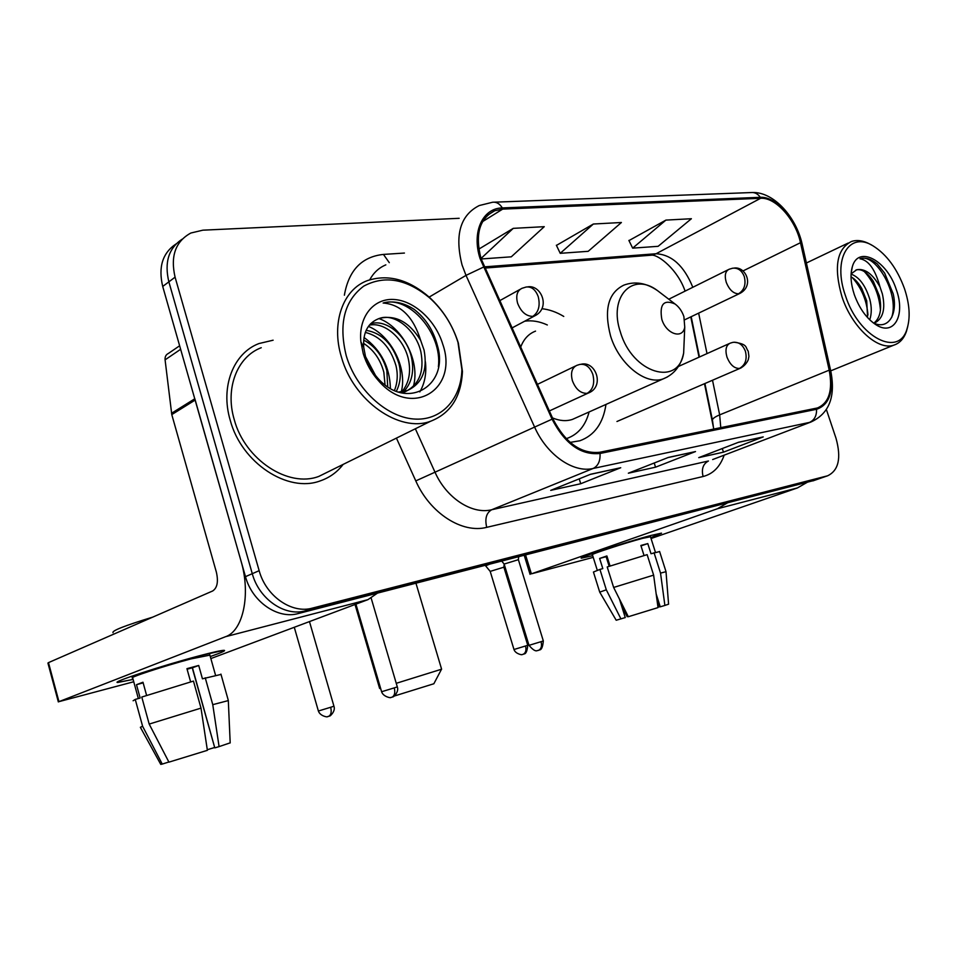 <?xml version="1.0" encoding="UTF-8"?>
<svg xmlns="http://www.w3.org/2000/svg" width="957" height="957" viewBox="0 0 957 957"><rect width="100%" height="100%" fill="white"/><g stroke="black" fill="none" stroke-linecap="round" stroke-linejoin="round"><path stroke-width="1.44" d="M570.157 442.397L579.87 440.77C594.464 435.411 603.173 423.305 605.972 404.428M713.587 428.09L704.484 383.697M699.041 357.188L690.775 316.899M563.757 316.432C556.495 312.054 549.222 309.482 541.925 308.716M176.04 243.951C162.57 252.911 158.12 267.087 162.714 286.454L245.482 576.652C252.181 601.917 277.877 619.478 298.309 613.545L814.407 480.366M162.714 286.454L168.863 281.848C164.233 262.338 168.683 248.102 182.213 239.142C168.683 248.102 164.233 262.338 168.863 281.848L252.277 573.686C259.036 599.106 284.827 616.787 305.307 610.841L821.62 477.866M230.218 420.231C241.571 463.14 288.105 493.25 320.392 480.833C329.603 477.639 337.199 472.16 343.156 464.396C337.199 472.16 329.603 477.639 320.392 480.833C288.105 493.25 241.571 463.14 230.218 420.231C220.17 386.736 233.472 353.133 258.928 343.563C233.472 353.133 220.17 386.736 230.218 420.231M481.024 258.581C474.875 234.381 479.445 218.435 494.745 210.731L502.7 209.105L760.636 198.29C775.66 197.13 795.71 219.751 800.483 242.707L829.205 370.168C832.961 390.36 829.049 402.957 817.445 407.957L599.656 452.278C581.043 454.108 565.443 442.959 552.883 418.807L481.024 258.581M480.091 258.641L552.069 419.178C564.965 443.94 580.959 455.376 600.039 453.474L816.548 409.285C829.36 404.859 833.798 391.832 829.863 370.227L801.141 242.827C796.236 219.309 775.708 196.137 760.313 197.309L502.329 207.932C482.555 208.088 471.43 232.156 480.091 258.641M459.169 218.304L202.884 230.17L190.874 233.018C175.514 241.403 170.25 256.117 175.083 277.171L168.863 281.848L252.277 573.686C259.036 599.106 284.827 616.787 305.307 610.841L820.293 478.321L813.067 480.833M665.916 220.098L632.661 248.138L658.129 246.32L691.397 218.722L665.916 220.098L628.964 240.59M593.364 224.022L560.228 253.318L588.196 251.32L621.404 222.502L593.364 224.022L556.448 245.399M273.128 340.202L258.928 343.563L273.128 340.202M175.083 277.171L259.156 570.683C265.974 596.247 291.861 614.071 312.377 608.114L827.578 475.808C838.655 470.521 841.466 458.008 836.011 438.27L826.429 409.68M620.734 467.734L580.743 483.728L550.706 490.367L590.636 474.241L620.734 467.734L590.242 474.409M763.231 436.906L723.468 452.171L698.742 457.637L738.601 442.242L763.231 436.906L738.194 442.397M695.512 451.56L655.545 467.183L628.354 473.201L668.345 457.434L695.512 451.56L667.95 457.59M481.156 258.976L511.289 256.823L544.258 226.677L513.263 228.352L478.823 249.119M655.545 467.183L654.217 463.009M693.969 451.967L694.949 451.752M723.468 452.171L722.284 448.546M761.7 437.313L762.681 437.098M580.743 483.728L579.212 478.859M619.179 468.152L620.172 467.937M560.228 253.318L556.364 245.231M513.263 228.352L481 258.498M632.661 248.138L628.881 240.422M133.107 679.422L117.723 682.437C110.486 682.556 162.475 665.51 198.458 656.024L224.034 650.317C226.211 650.509 221.629 652.59 210.289 656.55C221.318 652.698 225.96 650.628 224.213 650.329C221.701 650.246 213.112 652.148 198.458 656.024C161.984 665.641 109.529 682.891 117.89 682.449L133.107 679.422M194.845 398.758L241.02 561.041C250.985 594.393 243.114 630.842 225.601 636.68L58.951 701.648L133.741 681.755M377.429 593.149L367.931 599.656L210.851 658.572M58.341 701.924L47.922 663.069L48.484 662.627L212.693 590.959C217.275 587.921 218.507 581.665 216.378 572.178L171.781 414.596L165.083 359.844C164.843 356.77 165.932 354.652 168.36 353.468L179.629 345.776M138.346 698.538L132.712 677.999C126.814 678.274 164.508 665.881 190.898 658.918L209.894 655.138M190.634 681.898L186.938 668.656L198.709 665.462L202.441 678.812L221.019 674.422M141.768 697.043L193.47 681.085L201.006 708.12L207.382 750.324L168.934 762.143L149.184 724.078L141.768 697.043M149.184 724.078L201.006 708.12M187.094 669.206L192.441 667.795L214.787 747.872L219.081 746.616L212.765 704.663L205.241 677.807M212.765 704.663L228.316 700.584M219.081 746.616L230.182 742.847M192.68 669.362L214.679 747.489M214.5 747.549L207.298 749.726M113.034 632.685C111.586 630.83 124.829 625.639 152.773 617.109M146.6 695.416L142.988 682.233L136.492 684.686L140.153 698.036L135.248 699.411L142.617 726.279L162.247 764.081L168.863 761.987M133.119 700.763L135.248 699.411M162.247 764.081L160.764 764.38L140.368 727.296L142.617 726.279M136.492 684.686L143.155 682.867M192.441 667.795L198.709 665.462M457.96 342.271C452.458 324.949 443.127 310.247 429.968 298.177C406.857 278.918 384.774 274.898 363.744 286.131C344.293 300.749 338.467 323.945 346.243 355.717C356.052 389.044 385.97 416.738 413.376 418.963C440.842 421.427 461.262 399.428 461.884 369.45L457.96 342.271M458.355 343.085C452.613 325.009 442.876 309.673 429.143 297.077C408.591 279.42 388.063 273.917 367.536 280.568C343.013 289.301 330.847 322.916 341.47 357.212C353.588 401.091 399.631 433.007 430.542 421.271C450.556 413.484 461.19 396.88 462.446 371.46L458.355 343.085M261.237 347.714C237.288 356.674 224.811 388.231 234.25 419.633C244.908 459.85 288.536 488.106 318.848 476.395L329.304 471.239M363.684 340.094C375.096 346.027 382.824 356.195 386.843 370.586L387.705 386.76M363.528 343.324C373.625 349.784 380.396 359.413 383.841 372.237L385.037 384.858M366.16 330.321C381.963 333.084 392.908 344.269 399.009 363.887C401.366 373.792 400.493 382.932 396.365 391.281M365.323 332.402C380.156 336.122 390.36 347.188 395.947 365.574C398.064 374.319 397.562 382.621 394.451 390.48M370.479 323.849C385.683 318.537 406.51 335.452 411.414 357.045C414.429 371.256 411.881 382.752 403.77 391.533M369.294 325.189C384.343 321.624 403.591 338.216 408.292 358.767C411.187 371.962 409.058 382.979 401.916 391.832M420.685 340.441C409.225 321.887 395.444 314.554 379.343 318.418L377.883 319.016C367.655 323.442 362.918 332.833 363.696 347.188L365.442 356.279C367.787 364.091 371.711 371.172 377.214 377.513C406.282 411.988 449.527 385.791 437.469 345.752C433.533 330.596 425.733 318.454 414.07 309.314C403.459 302.544 393.136 300.45 383.123 303.022C400.851 304.422 413.376 316.899 420.685 340.441L424.059 350.083C427.779 370.096 422.216 383.578 407.383 390.528L398.567 392.059M377.883 319.016L379.223 318.49C394.451 312.604 415.876 329.758 420.877 351.841C424.585 371.806 419.022 385.264 404.201 392.214L401.784 392.944M366.352 359.066L373.744 373.158M363.253 353.659C366.292 363.588 371.244 372.44 378.087 380.24C411.079 419.357 459.001 389.643 442.72 344.101C435.543 320.38 413.998 300.474 393.746 299.469C373.457 298.225 358.301 316.982 360.885 341.805L363.253 353.659M383.123 303.022C408.866 295.055 442.469 333.407 438.39 366.758M425.41 361.794C426.678 373.242 424.812 383.279 419.812 391.903M378.972 318.573C401.784 326.576 420.602 360.789 413.4 386.389M368.397 326.397C390.205 335.01 407.67 367.249 401.294 391.903M364.019 337.45C381.053 350.083 389.846 367.069 390.396 388.422M365.562 356.686L375.551 375.527M433.856 683.753L394.152 696.074M396.258 683.31L441.608 669.194L415.948 583.208M683.884 316.576C682.006 311.133 679.063 306.946 675.032 303.991C663.739 299.182 659.337 304.266 661.801 319.255C666.144 334.101 682.724 339.603 684.745 327.127L683.884 316.576M535.537 331.122C528.587 333.766 523.599 339.197 520.584 347.391M547.332 324.973C539.557 321.408 532.02 320.14 524.723 321.193M566.365 438.832L567.728 438.174M566.209 438.677L566.819 438.485C578.112 434.466 585.54 425.626 589.093 411.965M552.464 417.898C559.594 420.901 566.221 421.415 572.346 419.441L576.485 417.599M380.802 688.992L379.534 688.322L380.515 688.047M503.884 567.19L490.199 571.389L513.981 649.504C515.452 654.145 522.845 655.138 521.912 654.6L523.192 654.289C525.752 652.925 526.529 650.162 525.537 645.987L513.981 649.504M489.111 564.355L485.63 565.862L490.175 571.353M518.395 559.678L504.148 564.056L528.994 645.341C532.738 649.731 535.453 651.49 537.164 650.652L538.612 650.305C541.291 648.882 542.117 645.999 541.088 641.668L528.994 645.341M592.706 555.682L581.389 558.158C577.227 558.051 627.469 541.614 650.975 535.453L661.443 533.145L650.784 537.678L661.502 533.157L650.975 535.453C627.218 541.674 576.545 558.278 581.437 558.17L592.706 555.682M727.356 502.927L717.487 508.729L531.386 573.841L593.232 557.357M807.17 482.352L797.384 487.95L651.059 538.516M599.704 592.084L593.436 572.035L599.931 569.415L606.307 589.811L599.716 592.132L616.2 620.244L625.256 617.576L619.442 599.022M609.166 566.317L606.14 556.675L607.013 556.352M606.355 557.357L607.252 557.118M597.3 570.336L592.419 554.761C588.986 554.797 625.507 542.834 642.721 538.312L650.497 536.757M644.049 555.538L640.867 545.466L647.793 543.588L651.011 553.744L659.624 551.555M607.205 566.963L647.135 554.641L653.631 575.133L658.021 607.599L628.33 616.727L613.64 587.454L607.205 566.963M613.64 587.454L653.631 575.133M656.191 594.01L660.246 606.822L664.888 605.434L660.533 573.111L654.05 552.715M660.533 573.111L666.012 571.688M664.888 605.434L668.584 604.19L666 571.64L659.588 551.459M621.5 605.59L627.182 616.703L628.175 616.404M660.198 606.666L659.265 606.941L656.945 599.584M610.052 566.03L606.894 555.957L599.632 558.445L602.814 568.602L599.931 569.415M606.307 589.811L620.949 618.94M606.487 557.752L607.36 557.452M599.632 558.445L606.14 556.675M640.999 545.909L647.793 543.588M904.449 288.547C897.176 268.738 886.744 254.526 873.131 245.925C849.278 230.697 832.231 258.88 845.438 295.641C858.644 337.462 899.006 357.906 907.021 328.885C910.526 317.676 909.664 304.23 904.449 288.547M872.365 245.494L871.026 244.741C863.884 240.662 857.388 239.573 851.539 241.451C836.765 248.904 833.571 267.326 841.969 296.73C851.85 327.198 877.88 350.992 893.85 345.13C899.7 343.228 903.898 338.646 906.435 331.409L907.762 326.433M851.419 274.24C859.446 277.291 865.583 285.688 869.829 299.445C871.767 306.982 871.731 313.776 869.746 319.841M851.024 276.812C854.84 278.858 858.417 282.77 861.779 288.524L866.719 300.809L867.592 317.628M873.215 322.832C888.323 330.524 898.085 314.171 893.156 293.739L884.639 273.116L877.222 263.893C871.014 258.904 865.343 257.17 860.235 258.713L859.996 258.797C868.633 260.208 875.296 269.563 879.985 286.873L882.378 293.931C885.68 309.147 883.012 318.872 874.375 323.119L874.064 323.215M855.833 270.101L856.479 269.862C861.946 268.726 867.58 272.589 873.394 281.466L879.363 295.904C882.115 308.824 880.296 317.915 873.897 323.143M879.985 286.873C872.7 273.965 864.949 268.259 856.742 269.73L852.077 273.152M854.29 294.577C859.338 308.441 866.552 318.49 875.954 324.734C894.065 336.661 905.753 315.14 896.278 289.528C887.151 260.519 858.214 244.825 852.328 266.776C850.103 274.503 850.761 283.774 854.29 294.577M859.996 258.797L860.211 258.725C875.272 252.684 899.795 293.835 891.661 317.509M864.422 271.656C873.944 282.267 879.28 295.127 880.452 310.247M852.376 277.638C861.563 287.973 866.767 300.45 867.975 315.032M245.482 576.652L259.156 570.683M298.309 613.545L312.377 608.114M812.792 480.904L827.303 475.88M502.7 209.105L482.579 221.605M816.548 409.285C816.764 415.745 814.407 420.123 809.502 422.408L593.161 468.463C573.399 473.26 546.842 454.946 534.604 427.073L466.011 275.377L462.064 264.993C454.515 234.979 460.245 215.158 479.266 205.54L492.628 202.238C496.456 201.807 499.686 203.697 502.329 207.932M483.345 267.17L466.011 275.377L429.167 297.089L429.968 298.177M552.069 419.178L435.004 472.196C446.357 498.107 472.028 514.71 491.659 509.758L593.161 468.463C598.137 465.963 600.434 460.975 600.039 453.474M829.863 370.227L830.736 370.921C835.844 396.641 829.217 413.687 810.842 422.061L712.654 459.551M801.141 242.827L802.062 243.76L830.808 371.244M752.597 192.501C774.093 191.926 796.176 217.311 802.062 243.76L802.145 244.179M760.313 197.309C757.824 193.757 754.702 192.178 750.922 192.572L494.398 202.178M344.376 295.199C348.719 270.341 361.746 256.739 383.446 254.418L404.428 253.055M724.162 455.161C720.107 466.777 713.097 473.894 703.096 476.514L486.718 527.343C462.267 533.791 429.98 513.299 415.781 480.893L396.425 438.115M385.838 264.862C378.948 267.745 373.589 272.709 369.737 279.791M415.35 428.772L435.004 472.196L415.781 480.893M486.718 527.343C484.697 518.73 486.347 512.868 491.659 509.758L708.443 460.999C703.072 463.87 701.29 469.038 703.096 476.514M383.446 254.418L389.296 262.661M720.765 427.659L719.664 414.871L712.51 380.24M829.205 370.168L719.664 414.871C714.293 417.132 711.912 419.07 712.534 420.661L713.659 429.107M800.483 242.707L742.931 270.975M707.008 353.6L698.646 313.13M692.808 287.279C684.052 265.867 671.814 254.682 656.083 253.737L484.194 266.883M760.636 198.29L656.083 253.737L651.92 255.16L484.732 268.08M649.624 255.34L651.92 255.16C658.595 254.789 677.819 269.718 685.092 291.119M367.931 599.656L225.601 636.68M195.12 400.086L171.781 414.596M48.484 662.627L58.951 701.648M171.518 413.292L194.75 398.806M180.634 349.293L165.083 359.844M660.677 293.045L657.519 290.629C632.493 271.465 608.185 296.79 620.435 332.175C632.445 373.397 678.465 387.083 683.657 352.977L684.291 338.06M675.032 303.991L657.519 290.629C646.214 282.865 634.993 281.035 623.844 285.138C608.185 292.818 603.759 309.769 610.566 335.991C619.059 364.15 645.688 385.444 663.117 378.912L667.603 376.855M521.984 288.308C517.127 290.689 515.667 295.653 517.593 303.202C520.991 311.838 526.063 316.241 532.81 316.384C538.564 312.317 540.382 305.762 538.253 296.718C535.633 289.696 531.614 286.454 526.206 287.016L521.984 288.308M328.383 716.47L328.634 716.386C331.074 714.999 331.756 711.96 330.679 707.271L318.382 711.015L294.278 627.278M309.47 621.583L333.945 706.218L330.679 707.271M532.81 316.384L536.41 314.961M729.102 269.264C725.322 271.154 724.365 275.472 726.231 282.219C729.234 289.732 733.325 293.596 738.493 293.811C744.247 290.186 746.185 284.432 744.283 276.573C741.866 270.46 737.967 267.685 732.607 268.223L729.102 269.264M522.941 654.373L524.065 653.918C525.955 653.954 527.187 651.071 527.75 645.281L525.537 645.987M738.493 293.811L740.551 293.081M394.272 687.88L381.604 691.732C383.207 696.995 391.545 698.167 390.504 697.545L392.023 697.186C394.631 695.727 395.385 692.617 394.272 687.88L397.311 686.899L371.172 598.137M391.736 697.282L393.064 696.744C392.43 697.976 399.392 692.234 397.311 686.899M576.951 365.311C571.915 367.691 570.396 372.835 572.406 380.754C575.767 389.308 580.684 393.506 587.143 393.351C593.053 389.655 594.955 383.326 592.838 374.378C589.99 366.962 585.66 363.648 579.822 364.426L576.951 365.311M587.143 393.351L589.715 392.382M538.324 650.401L539.557 649.911C541.518 649.923 542.775 646.932 543.325 640.939L541.088 641.668M730.215 343.156C726.088 345.154 724.987 349.76 726.937 356.973C730.012 364.677 734.186 368.505 739.462 368.457C745.359 365.024 747.345 359.282 745.395 351.231C742.716 344.568 738.481 341.625 732.715 342.403L730.215 343.156M739.462 368.457L741.149 367.871M797.384 487.95L717.487 508.729M525.572 554.952L531.386 573.841M494.745 210.731L487.615 215.181M827.578 475.808L820.293 478.321M810.842 422.061L712.893 459.468M712.403 420.051L704.902 383.518M699.459 356.997L691.193 316.695M215.516 675.152L209.774 654.72M230.194 742.943L228.304 700.404L220.923 674.099M404.201 392.214L407.383 390.528M377.202 377.513L378.087 380.24M363.696 347.188L360.885 341.805M318.848 476.395L430.542 421.271M461.884 369.45L462.446 371.46M433.82 683.812L441.524 669.218M572.346 419.441L663.117 378.912C674.147 374.474 680.989 365.825 683.657 352.977L684.745 327.127M355.023 604.501L379.57 688.274M318.382 711.027C320.248 716.494 328.299 717.26 327.258 716.733L329.687 715.944C329.064 717.164 335.979 711.482 333.945 706.218M499.518 300.797L520.082 289.361M511.839 328.048L534.485 316.001C551.196 308.07 541.136 284.349 527.654 286.873M668.776 299.218L728.074 269.778M527.75 645.281L503.872 567.142L504.16 564.116M684.71 319.794L739.534 293.584C754.678 286.083 745.91 266.13 734.067 268.08M537.332 384.415L575.408 366.053M381.604 691.732L355.92 604.166M549.33 410.96L588.172 393.112C605.147 386.819 595.852 360.681 581.174 364.222M543.325 640.939L518.371 559.63L518.658 556.735M678.417 366.471L729.234 343.599M504.124 564.02L501.707 561.101M616.954 421.499L740.192 368.289C743.9 366.364 746.592 363.504 748.29 359.712L748.924 356.363L748.218 351.171C745.216 347.427 748.218 344.221 734.055 342.199M530.07 574.367L524.209 555.299M655.449 552.345L650.449 536.626M806.392 262.996L848.117 243.078M851.156 273.104L852.328 266.776M830.724 370.849L893.85 345.13M907.021 328.885L906.435 331.409"/></g></svg>
